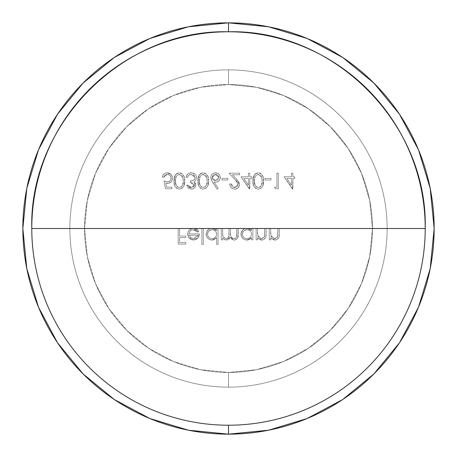 <?xml version="1.0" encoding="UTF-8"?>
<svg xmlns="http://www.w3.org/2000/svg" width="457" height="457" viewBox="0 0 457 457"><rect width="100%" height="100%" fill="white"/><g stroke="black" fill="none" stroke-linecap="round" stroke-linejoin="round"><path stroke-width="0.34" stroke-dasharray="2.29 1.71" d="M228.5 69.858L228.5 84.545A143.955 143.955 0 0 1 372.455 228.5A143.955 143.955 0 0 1 228.5 372.455L228.5 387.142A158.642 158.642 0 0 0 387.142 228.5A158.642 158.642 0 0 0 228.5 69.858A158.642 158.642 0 0 1 387.142 228.5A158.642 158.642 0 0 1 228.5 387.142L228.5 372.455A143.955 143.955 0 0 0 372.455 228.5A143.955 143.955 0 0 0 228.5 84.545L228.5 69.858A158.642 158.642 0 0 1 387.142 228.5A158.642 158.642 0 0 1 228.5 387.142A158.642 158.642 0 0 0 387.142 228.5A158.642 158.642 0 0 0 228.5 69.858A158.642 158.642 0 0 0 69.858 228.5A158.642 158.642 0 0 0 228.5 387.142A158.642 158.642 0 0 1 69.858 228.5A158.642 158.642 0 0 1 228.5 69.858L228.5 84.545A143.955 143.955 0 0 1 372.455 228.5A143.955 143.955 0 0 1 228.5 372.455A143.955 143.955 0 0 0 372.455 228.5A143.955 143.955 0 0 0 228.5 84.545L256.583 87.31L283.591 95.502L308.475 108.806L330.291 126.709L348.194 148.525L361.498 173.409L369.69 200.417L372.455 228.5L369.69 256.583L361.498 283.591L348.194 308.475L330.291 330.291L308.475 348.194L283.591 361.498L256.583 369.69L228.5 372.455L200.417 369.69L173.409 361.498L148.525 348.194L126.709 330.291L108.806 308.475L95.502 283.591L87.31 256.583L84.545 228.5L87.31 200.417L95.502 173.409L108.806 148.525L126.709 126.709L148.525 108.806L173.409 95.502L200.417 87.31L228.5 84.545L200.417 87.31L173.409 95.502L148.525 108.806L126.709 126.709L108.806 148.525L95.502 173.409L87.31 200.417L84.545 228.5L87.31 256.583L95.502 283.591L108.806 308.475L126.709 330.291L148.525 348.194L173.409 361.498L200.417 369.69L228.5 372.455L256.583 369.69L283.591 361.498L308.475 348.194L330.291 330.291L348.194 308.475L361.498 283.591L369.69 256.583L372.455 228.5L369.69 200.417L361.498 173.409L348.194 148.525L330.291 126.709L308.475 108.806L283.591 95.502L256.583 87.31L228.5 84.545A143.955 143.955 0 0 0 84.545 228.5A143.955 143.955 0 0 0 228.5 372.455A143.955 143.955 0 0 1 84.545 228.5A143.955 143.955 0 0 1 228.5 84.545A143.955 143.955 0 0 0 84.545 228.5A143.955 143.955 0 0 0 228.5 372.455L228.5 387.142A158.642 158.642 0 0 1 69.858 228.5A158.642 158.642 0 0 1 228.5 69.858A158.642 158.642 0 0 0 69.858 228.5A158.642 158.642 0 0 0 228.5 387.142L228.5 372.455A143.955 143.955 0 0 1 84.545 228.5A143.955 143.955 0 0 1 228.5 84.545L228.5 69.858M228.5 434.15A205.65 205.65 0 0 0 434.15 228.5A205.65 205.65 0 0 0 228.5 22.85A205.65 205.65 0 0 0 22.85 228.5A205.65 205.65 0 0 0 228.5 434.15L228.569 434.15M276.931 187.164L274.543 187.164L275.451 188.758L278.33 188.758L278.33 173.209L276.931 173.209L276.931 187.164L276.931 173.209L278.33 173.209L278.33 188.758L275.451 188.758L274.543 187.164L275.451 188.758L278.33 188.758L278.33 173.209L276.931 173.209L276.931 187.164L274.543 187.164L276.931 187.164L274.543 187.164L275.451 188.758L278.33 188.758L278.33 173.209L276.931 173.209L276.931 187.164M270.955 178.396L264.974 178.396L264.974 179.989L270.955 179.989L270.955 178.396L270.955 179.989L264.974 179.989L264.974 178.396L264.974 179.989L270.955 179.989L270.955 178.396L264.974 178.396L270.955 178.396L264.974 178.396L264.974 179.989L270.955 179.989L270.955 178.396M263.58 180.978L262.941 176.476L260.798 173.591L259.565 173.009L257.205 172.917L255.337 173.826L254.309 174.985L253.132 178.653L253.178 183.697L253.915 186.307L255.646 188.37L258.211 189.158L260.804 188.381L262.569 186.319L263.083 185.051L263.58 180.978C263.969 185.411 262.175 188.141 258.211 189.158C254.286 188.118 252.555 185.393 253.012 180.978C252.567 176.568 254.298 173.849 258.211 172.815C254.298 173.849 252.567 176.568 253.012 180.978C252.555 185.393 254.286 188.118 258.211 189.158C262.175 188.141 263.969 185.411 263.58 180.978C263.969 176.551 262.175 173.826 258.211 172.815C262.175 173.826 263.969 176.551 263.58 180.978L263.083 185.051L262.569 186.319L260.804 188.381L258.211 189.158L255.646 188.37L253.915 186.307L253.178 183.697L253.241 177.882L254.309 174.985L255.046 174.083L257.057 172.957L259.565 173.009L260.798 173.591L262.941 176.476L263.58 180.978M238.068 184.411L237.04 186.679L234.692 187.564L233.31 187.319L232.139 186.542L231.093 183.971L229.694 183.971L230.071 185.948L231.145 187.644L232.796 188.781L235.681 189.084L238.097 187.85L239.377 185.451L239.2 182.92L237.634 180.429L232.424 174.808L239.662 174.808L239.662 173.209L229.1 173.209L237.034 181.789L238.068 184.411L235.127 179.647L229.1 173.209L239.662 173.209L239.662 174.808L232.424 174.808L236.315 178.955L239.462 184.537C239.2 187.404 237.634 188.947 234.767 189.158C231.642 188.855 229.951 187.13 229.694 183.971L231.093 183.971L234.692 187.564L231.093 183.971L229.694 183.971C229.951 187.13 231.642 188.855 234.767 189.158C237.634 188.947 239.2 187.404 239.462 184.537L236.315 178.955L232.424 174.808L239.662 174.808L239.662 173.209L229.1 173.209L235.127 179.647L238.068 184.411L234.692 187.564L238.068 184.411L237.04 186.679L234.692 187.564L233.31 187.319L232.139 186.542L231.093 183.971L229.694 183.971L230.071 185.948L231.145 187.644L232.796 188.781L234.767 189.158L236.572 188.85L238.097 187.85L239.12 186.33L239.399 183.714L237.634 180.429L232.424 174.808L239.662 174.808L239.662 173.209L229.1 173.209L237.034 181.789L238.068 184.411M227.9 178.396L221.925 178.396L221.925 179.989L227.9 179.989L227.9 178.396L227.9 179.989L221.925 179.989L221.925 178.396L221.925 179.989L227.9 179.989L227.9 178.396L221.925 178.396L227.9 178.396L221.925 178.396L221.925 179.989L227.9 179.989L227.9 178.396M210.763 177.545L211.294 179.927L217.138 189.158L218.212 188.313L214.105 182.029L216.618 182.103L218.989 180.846L220.251 178.476L219.983 175.722L218.92 174.163L217.326 173.157L214.413 172.923L212.117 174.18L211.265 175.391L210.763 177.545C211.014 174.648 212.585 173.072 215.47 172.815C218.44 173.049 220.057 174.631 220.331 177.573C220.08 180.395 218.543 181.932 215.715 182.177L214.105 182.029L218.212 188.313L217.138 189.158L212.499 182.063L217.138 189.158L218.212 188.313L214.105 182.029L215.715 182.177C218.543 181.932 220.08 180.395 220.331 177.573C220.057 174.631 218.44 173.049 215.47 172.815C212.585 173.072 211.014 174.648 210.763 177.545L212.499 182.063L210.763 177.545L211.22 175.488L212.117 174.18L214.362 172.935L216.412 172.895L218.92 174.163L219.983 175.722L220.251 178.476L218.989 180.846L216.618 182.103L214.105 182.029L218.212 188.313L217.138 189.158L211.294 179.927L210.763 177.545M194.419 185.125L193.374 186.959L191.289 187.564L189.267 186.924L188.038 185.171L186.645 185.171L188.227 188.033L189.644 188.884L192.231 189.067L194.391 188.061L195.522 186.525L195.813 185.119L195.339 183.274L193.997 181.92L195.682 180.589L196.613 177.83L196.047 175.579L194.99 174.186L193.242 173.146L190.472 172.855L188.335 173.597L186.793 175.248L186.045 177.396L187.444 177.396L188.158 175.802L189.883 174.597L192.677 174.591L194.728 176.071L195.213 177.693L194.756 179.23L192.837 180.646L190.432 180.983L190.432 182.577L192.974 183.114L193.997 183.908L194.419 185.125L190.432 182.577L190.432 180.983C193.048 181.155 194.642 180.058 195.213 177.693L191.255 174.408L188.661 175.248L187.444 177.396L186.045 177.396C186.593 174.5 188.324 172.975 191.232 172.815C194.436 172.997 196.23 174.671 196.613 177.83L195.682 180.589L193.997 181.92L195.813 185.119C195.425 187.673 193.911 189.021 191.272 189.158L186.645 185.171L188.038 185.171L191.289 187.564L188.038 185.171L186.645 185.171L191.272 189.158C193.911 189.021 195.425 187.673 195.813 185.119L193.997 181.92L195.682 180.589L196.613 177.83C196.23 174.671 194.436 172.997 191.232 172.815C188.324 172.975 186.593 174.5 186.045 177.396L187.444 177.396L188.661 175.248L191.255 174.408L195.213 177.693C194.642 180.058 193.048 181.155 190.432 180.983L190.432 182.577L194.419 185.125L191.289 187.564L194.419 185.125L194.128 186.17L192.38 187.427L190.752 187.524L189.267 186.924L188.038 185.171L186.645 185.171L188.227 188.033L190.283 189.061L192.231 189.067L194.391 188.061L195.522 186.525L195.699 184.165L193.997 181.92L195.682 180.589L196.613 177.83L196.047 175.579L194.99 174.186L192.254 172.889L189.724 172.997L188.335 173.597L186.793 175.248L186.045 177.396L187.444 177.396L188.158 175.802L189.883 174.597L192.677 174.591L193.945 175.237L195.15 177.082L194.756 179.23L192.837 180.646L190.432 180.983L190.432 182.577L192.974 183.114L193.997 183.908L194.419 185.125M184.651 180.978L184.017 176.476L181.875 173.591L180.641 173.009L178.276 172.917L176.408 173.826L175.385 174.985L174.208 178.653L174.254 183.697L174.991 186.307L176.722 188.37L179.287 189.158L181.875 188.381L183.64 186.319L184.16 185.051L184.651 180.978C185.039 185.411 183.251 188.141 179.287 189.158C175.362 188.118 173.631 185.393 174.088 180.978C173.637 176.568 175.368 173.849 179.287 172.815C175.368 173.849 173.637 176.568 174.088 180.978C173.631 185.393 175.362 188.118 179.287 189.158C183.251 188.141 185.039 185.411 184.651 180.978C185.039 176.551 183.251 173.826 179.287 172.815C183.251 173.826 185.039 176.551 184.651 180.978L184.16 185.051L183.64 186.319L181.875 188.381L179.287 189.158L176.722 188.37L174.991 186.307L174.254 183.697L174.317 177.882L175.385 174.985L176.116 174.083L178.133 172.957L180.641 173.009L181.875 173.591L184.017 176.476L184.651 180.978M222.622 228.5L221.228 228.5L221.228 239.862L222.622 239.862L222.622 237.886L224.753 239.731L227.74 239.874L228.831 239.325L230.151 237.314L231.853 239.279L233.664 240.011L235.389 239.925L237.48 238.326L238.166 234.652L238.166 228.5L236.772 228.5L236.652 236.6L235.241 238.445L233.121 238.531L230.956 236.715L230.482 234.852L230.391 228.5L228.997 228.5L228.917 236.172L228.677 237.206L227.712 238.297L225.387 238.537L223.267 236.869L222.73 235.115L222.622 228.5L222.622 233.281C222.325 236.269 223.553 238.063 226.295 238.663C228.483 238.188 229.385 236.726 228.997 234.275L228.997 228.5L230.391 228.5L230.391 232.921C229.997 236.075 231.225 237.988 234.075 238.663C236.189 238.297 237.086 236.96 236.772 234.658L236.772 228.5L238.166 228.5L238.166 234.652C238.463 237.743 237.177 239.548 234.321 240.062L230.151 237.314L226.541 240.062L224.198 239.485L222.622 237.886L222.622 239.862L221.228 239.862L221.228 228.5L221.228 239.862L222.622 239.862L222.622 237.886L224.198 239.485L226.541 240.062L230.151 237.314L234.321 240.062C237.177 239.548 238.463 237.743 238.166 234.652L238.166 228.5L236.772 228.5L236.772 234.658C237.086 236.96 236.189 238.297 234.075 238.663C231.225 237.988 229.997 236.075 230.391 232.921L230.391 228.5L228.997 228.5L228.997 234.275C229.385 236.726 228.483 238.188 226.295 238.663C223.553 238.063 222.325 236.269 222.622 233.281L222.622 228.5L221.228 228.5L222.622 228.5L222.73 235.115L223.267 236.869L225.387 238.537L227.712 238.297L228.9 236.269L228.997 228.5L230.391 228.5L230.482 234.852L230.956 236.715L232.242 238.131L234.864 238.571L236.395 237.394L236.64 236.64L236.772 228.5L238.166 228.5L237.857 237.463L235.898 239.742L234.321 240.062L231.853 239.279L230.151 237.314L228.831 239.325L227.74 239.874L224.753 239.731L222.622 237.886L222.622 239.862L221.228 239.862L221.228 228.5L222.622 228.5M216.641 237.663L216.641 244.444L218.035 244.444L218.035 228.5L216.641 228.5L216.641 230.465L214.579 228.837L213.316 228.431L209.729 228.728L207.809 230.025L206.181 233.053L206.524 236.475L207.849 238.365L209.774 239.639L212.716 240.022L214.647 239.445L216.641 237.663L212.042 240.062C208.438 239.748 206.45 237.8 206.078 234.213C206.415 230.602 208.386 228.631 212.002 228.3L216.641 230.465L216.641 228.5L218.035 228.5L218.035 244.444L216.641 244.444L218.035 244.444L218.035 228.5L216.641 228.5L216.641 230.465L212.002 228.3C208.386 228.631 206.415 230.602 206.078 234.213C206.45 237.8 208.438 239.748 212.042 240.062L216.641 237.663L216.641 244.444L216.641 237.663L214.647 239.445L212.716 240.022L209.774 239.639L207.849 238.365L206.524 236.475L206.181 233.053L207.809 230.025L209.729 228.728L213.316 228.431L214.579 228.837L216.641 230.465L216.641 228.5L218.035 228.5L218.035 244.444L216.641 244.444L216.641 237.663M179.567 228.5L178.173 228.5L178.173 244.044L185.748 244.044L185.748 242.45L179.567 242.45L179.567 237.669L185.748 237.669L185.748 236.075L179.567 236.075L179.567 228.5L179.567 236.075L185.748 236.075L185.748 237.669L179.567 237.669L179.567 242.45L185.748 242.45L185.748 244.044L178.173 244.044L178.173 228.5L178.173 244.044L185.748 244.044L185.748 242.45L179.567 242.45L179.567 237.669L185.748 237.669L185.748 236.075L179.567 236.075L179.567 228.5L178.173 228.5L179.567 228.5L178.173 228.5L178.173 244.044L185.748 244.044L185.748 242.45L179.567 242.45L179.567 237.669L185.748 237.669L185.748 236.075L179.567 236.075L179.567 228.5M189.135 233.881L189.438 232.276L190.323 230.905L191.677 229.991L194.705 229.9L196.699 231.082L197.464 232.087L198.704 231.436L197.79 230.111L195.059 228.477L192.317 228.391L189.352 229.98L188.158 231.916L187.821 235.166L189.049 237.943L191.009 239.542L194.802 239.931L196.053 239.508L198.064 237.823L199.006 235.955L199.303 233.881L189.135 233.881L199.303 233.881L198.064 237.823L193.488 240.062L189.049 237.943L187.741 234.15C188.004 230.551 189.912 228.603 193.454 228.3L198.704 231.436L197.464 232.087L193.282 229.694L197.464 232.087L198.704 231.436L193.454 228.3C189.912 228.603 188.004 230.551 187.741 234.15L189.049 237.943L193.488 240.062L198.064 237.823L199.303 233.881L189.135 233.881C189.347 231.316 190.729 229.922 193.282 229.694C190.729 229.922 189.347 231.316 189.135 233.881L189.438 232.276L190.323 230.905L191.677 229.991L194.705 229.9L196.699 231.082L197.464 232.087L198.704 231.436L198.287 230.745L196.544 229.088L195.059 228.477L192.317 228.391L189.352 229.98L188.158 231.916L187.741 234.15L188.484 237.092L191.009 239.542L193.488 240.062L196.053 239.508L197.635 238.326L199.006 235.955L199.303 233.881L189.135 233.881M203.285 228.5L201.891 228.5L201.891 244.444L203.285 244.444L203.285 228.5L203.285 244.444L201.891 244.444L201.891 228.5L201.891 244.444L203.285 244.444L203.285 228.5L201.891 228.5L203.285 228.5L201.891 228.5L201.891 244.444L203.285 244.444L203.285 228.5M251.521 237.76L251.521 239.862L252.915 239.862L252.915 228.5L251.521 228.5L251.521 230.465L249.453 228.837L248.197 228.431L244.604 228.728L242.69 230.025L241.062 233.053L241.405 236.475L242.73 238.365L244.655 239.639L247.591 240.028L249.516 239.497L251.521 237.76L246.923 240.062C243.318 239.748 241.33 237.8 240.959 234.213C241.29 230.602 243.267 228.631 246.883 228.3L251.521 230.465L251.521 228.5L252.915 228.5L252.915 239.862L251.521 239.862L252.915 239.862L252.915 228.5L251.521 228.5L251.521 230.465L246.883 228.3C243.267 228.631 241.29 230.602 240.959 234.213C241.33 237.8 243.318 239.748 246.923 240.062L251.521 237.76L251.521 239.862L251.521 237.76L249.516 239.497L247.591 240.028L244.655 239.639L242.73 238.365L241.405 236.475L241.062 233.053L242.69 230.025L244.604 228.728L248.197 228.431L249.453 228.837L251.521 230.465L251.521 228.5L252.915 228.5L252.915 239.862L251.521 239.862L251.521 237.76M257.502 228.5L256.103 228.5L256.103 239.862L257.502 239.862L257.502 237.811L259.382 239.479L261.193 240.022L262.975 239.919L265.294 238.251L265.945 236.338L266.071 228.5L264.677 228.5L264.363 236.915L263.489 238.12L261.581 238.663L259.148 237.811L257.994 236.395L257.531 234.138L257.502 228.5L257.714 235.658L261.581 238.663L264.512 236.429L264.677 228.5L266.071 228.5L266.071 234.304C266.362 237.634 264.946 239.554 261.821 240.062L257.502 237.811L257.502 239.862L256.103 239.862L256.103 228.5L256.103 239.862L257.502 239.862L257.502 237.811L261.821 240.062C264.946 239.554 266.362 237.634 266.071 234.304L266.071 228.5L264.677 228.5L264.512 236.429L261.581 238.663L257.714 235.658L257.502 228.5L256.103 228.5L257.502 228.5L257.531 234.138L257.977 236.36L259.148 237.811L261.581 238.663L263.489 238.12L264.363 236.915L264.677 228.5L266.071 228.5L265.945 236.338L265.294 238.251L263.529 239.731L261.821 240.062L259.382 239.479L257.502 237.811L257.502 239.862L256.103 239.862L256.103 228.5L257.502 228.5M270.653 228.5L269.259 228.5L269.259 239.862L270.653 239.862L270.653 237.811L272.538 239.479L274.343 240.022L276.131 239.919L278.444 238.251L279.101 236.338L279.227 228.5L277.827 228.5L277.519 236.915L276.645 238.12L274.731 238.663L272.303 237.811L271.144 236.395L270.687 234.138L270.653 228.5L270.87 235.658L274.731 238.663L277.662 236.429L277.827 228.5L279.227 228.5L279.227 234.304C279.518 237.634 278.102 239.554 274.977 240.062L270.653 237.811L270.653 239.862L269.259 239.862L269.259 228.5L269.259 239.862L270.653 239.862L270.653 237.811L274.977 240.062C278.102 239.554 279.518 237.634 279.227 234.304L279.227 228.5L277.827 228.5L277.662 236.429L274.731 238.663L270.87 235.658L270.653 228.5L269.259 228.5L270.653 228.5L270.687 234.138L271.127 236.36L272.303 237.811L274.731 238.663L276.645 238.12L277.519 236.915L277.827 228.5L279.227 228.5L279.101 236.338L278.444 238.251L276.685 239.731L274.977 240.062L272.538 239.479L270.653 237.811L270.653 239.862L269.259 239.862L269.259 228.5L270.653 228.5M163.926 180.983L165.52 188.758L171.895 188.758L171.895 187.164L166.611 187.164L165.771 183.074L168.587 183.291L171.152 181.903L172.18 180.235L172.495 178.293L171.998 175.894L170.975 174.357L167.073 172.815L165.331 173.117L163.846 174.066L162.812 175.499L162.326 177.196L163.726 177.196L164.908 175.162L166.291 174.511L167.925 174.477L169.953 175.551L170.821 176.83L171.101 178.35L170.838 179.75L170.004 180.898L167.348 181.783L163.926 180.983L167.348 181.783C169.627 181.72 170.878 180.578 171.101 178.35C170.884 175.939 169.57 174.625 167.153 174.408L163.726 177.196L162.326 177.196C162.783 174.488 164.366 173.026 167.073 172.815C170.444 173.072 172.249 174.894 172.495 178.293C172.318 181.406 170.684 183.103 167.599 183.377L165.771 183.074L166.611 187.164L171.895 187.164L171.895 188.758L165.52 188.758L171.895 188.758L171.895 187.164L166.611 187.164L165.771 183.074L167.599 183.377C170.684 183.103 172.318 181.406 172.495 178.293C172.249 174.894 170.444 173.072 167.073 172.815C164.366 173.026 162.783 174.488 162.326 177.196L163.726 177.196L167.153 174.408C169.57 174.625 170.884 175.939 171.101 178.35C170.878 180.578 169.627 181.72 167.348 181.783L163.926 180.983L165.52 188.758L163.926 180.983L166.297 181.686L168.764 181.583L170.004 180.898L170.838 179.75L171.032 177.579L169.953 175.551L168.673 174.694L167.153 174.408L164.908 175.162L163.726 177.196L162.326 177.196L162.812 175.499L163.846 174.066L165.331 173.117L167.073 172.815L170.975 174.357L172.215 176.471L172.495 178.293L172.18 180.235L171.152 181.903L168.587 183.291L165.771 183.074L166.611 187.164L171.895 187.164L171.895 188.758L165.52 188.758L163.926 180.983M208.569 180.978L207.935 176.476L205.787 173.591L204.553 173.009L202.194 172.917L200.326 173.826L199.303 174.985L198.121 178.653L198.167 183.697L198.909 186.307L200.64 188.37L203.205 189.158L205.793 188.381L207.558 186.319L208.078 185.051L208.569 180.978C208.958 185.411 207.17 188.141 203.205 189.158C199.281 188.118 197.544 185.393 198.007 180.978C197.555 176.568 199.286 173.849 203.205 172.815C199.286 173.849 197.555 176.568 198.007 180.978C197.544 185.393 199.281 188.118 203.205 189.158C207.17 188.141 208.958 185.411 208.569 180.978C208.958 176.551 207.17 173.826 203.205 172.815C207.17 173.826 208.958 176.551 208.569 180.978L208.078 185.051L207.558 186.319L205.793 188.381L203.205 189.158L200.64 188.37L198.909 186.307L198.167 183.697L198.235 177.882L199.303 174.985L200.035 174.083L202.051 172.957L204.553 173.009L205.787 173.591L207.935 176.476L208.569 180.978M248.431 176.796L241.056 176.796L249.825 189.158L249.825 178.396L251.618 178.396L251.618 176.796L249.825 176.796L249.825 173.209L248.431 173.209L248.431 176.796L248.431 173.209L249.825 173.209L249.825 176.796L251.618 176.796L251.618 178.396L249.825 178.396L249.825 189.158L241.056 176.796L249.545 189.158L249.825 178.396L251.618 178.396L251.618 176.796L249.825 176.796L249.825 173.209L248.431 173.209L248.431 176.796L241.056 176.796L248.431 176.796L241.056 176.796L249.545 189.158L249.825 178.396L251.618 178.396L251.618 176.796L249.825 176.796L249.825 173.209L248.431 173.209L248.431 176.796M291.48 176.796L284.105 176.796L292.88 189.158L292.88 178.396L294.674 178.396L294.674 176.796L292.88 176.796L292.88 173.209L291.48 173.209L291.48 176.796L291.48 173.209L292.88 173.209L292.88 176.796L294.674 176.796L294.674 178.396L292.88 178.396L292.88 189.158L284.105 176.796L292.594 189.158L292.88 178.396L294.674 178.396L294.674 176.796L292.88 176.796L292.88 173.209L291.48 173.209L291.48 176.796L284.105 176.796L291.48 176.796L284.105 176.796L292.594 189.158L292.88 178.396L294.674 178.396L294.674 176.796L292.88 176.796L292.88 173.209L291.48 173.209L291.48 176.796M197.904 235.275L196.361 237.766L193.562 238.663L191.997 238.405L190.632 237.6L189.284 235.275L197.904 235.275L189.284 235.275L197.904 235.275L193.562 238.663L190.632 237.6L189.284 235.275L190.632 237.6L193.562 238.663L197.904 235.275L196.361 237.766L193.562 238.663L191.997 238.405L190.632 237.6L189.284 235.275L197.904 235.275M216.641 234.155L216.31 232.413L215.31 230.951L213.556 229.934L212.048 229.694L210.083 230.134L208.832 231.002L207.992 232.145L207.472 234.195L207.941 236.155L208.838 237.383L210.323 238.343L212.065 238.663L213.819 238.354L215.31 237.377L216.315 235.909L216.641 234.155C216.39 236.943 214.864 238.445 212.065 238.663C214.864 238.445 216.39 236.943 216.641 234.155C216.378 231.391 214.847 229.905 212.048 229.694C214.847 229.905 216.378 231.391 216.641 234.155L216.315 235.909L215.31 237.377L213.819 238.354L212.065 238.663C209.3 238.434 207.769 236.949 207.472 234.195C207.775 231.453 209.3 229.951 212.048 229.694C209.3 229.951 207.775 231.453 207.472 234.195C207.769 236.949 209.3 238.434 212.065 238.663L210.323 238.343L208.838 237.383L207.741 235.692L207.592 233.19L208.832 231.002L211.517 229.728L214.03 230.117L215.31 230.951L216.31 232.413L216.641 234.155M251.521 234.155L251.19 232.413L250.185 230.951L248.437 229.934L246.929 229.694L244.958 230.134L243.712 231.002L242.873 232.145L242.353 234.195L242.821 236.155L243.712 237.383L245.203 238.343L246.94 238.663L248.699 238.354L250.19 237.377L251.196 235.909L251.521 234.155C251.27 236.943 249.745 238.445 246.94 238.663C249.745 238.445 251.27 236.943 251.521 234.155C251.259 231.391 249.728 229.905 246.929 229.694C249.728 229.905 251.259 231.391 251.521 234.155L251.196 235.909L250.19 237.377L248.699 238.354L246.94 238.663C244.181 238.434 242.65 236.949 242.353 234.195C242.65 231.453 244.175 229.951 246.929 229.694C244.175 229.951 242.65 231.453 242.353 234.195C242.65 236.949 244.181 238.434 246.94 238.663L245.203 238.343L243.712 237.383L242.621 235.692L242.473 233.19L243.712 231.002L246.397 229.728L248.911 230.117L250.185 230.951L251.19 232.413L251.521 234.155M179.333 187.564L181.549 186.667L182.566 185.165L183.257 180.983L182.949 178.03L182.092 175.911L181.172 174.991L179.333 174.408L177.35 175.1L176.082 176.785L175.482 180.983L176.082 185.182L177.35 186.873L179.333 187.564C176.333 186.622 175.054 184.428 175.482 180.983C175.054 184.428 176.333 186.622 179.333 187.564C182.303 186.605 183.611 184.411 183.257 180.983C183.611 184.411 182.303 186.605 179.333 187.564L177.35 186.873L176.082 185.182L175.482 180.983C175.054 177.539 176.333 175.345 179.333 174.408L182.669 177.076L183.257 180.983L182.669 177.076L179.333 174.408C176.333 175.345 175.054 177.539 175.482 180.983L176.082 176.785L177.35 175.1L179.79 174.437L182.052 175.854L183.131 179.001L183.12 183.114L182.566 185.165L181.635 186.587L179.333 187.564M203.251 187.564L205.461 186.667L206.484 185.165L207.175 180.983L206.867 178.03L206.01 175.911L205.09 174.991L203.251 174.408L201.269 175.1L200 176.785L199.401 180.983L200 185.182L201.269 186.873L203.251 187.564C200.252 186.622 198.966 184.428 199.401 180.983C198.966 184.428 200.252 186.622 203.251 187.564C206.221 186.605 207.529 184.411 207.175 180.983C207.529 184.411 206.221 186.605 203.251 187.564L201.269 186.873L200 185.182L199.401 180.983C198.966 177.539 200.252 175.345 203.251 174.408L206.587 177.076L207.175 180.983L206.587 177.076L203.251 174.408C200.252 175.345 198.966 177.539 199.401 180.983L200 176.785L201.269 175.1L203.708 174.437L205.97 175.854L207.05 179.001L207.038 183.114L206.484 185.165L205.553 186.587L203.251 187.564M218.932 177.487L217.88 175.26L215.544 174.408L213.208 175.26L212.157 177.487L213.122 179.738L215.424 180.584L217.829 179.75L218.646 178.75L218.932 177.487L215.424 180.584L218.932 177.487L215.544 174.408L218.932 177.487L218.646 178.75L217.829 179.75L215.424 180.584L212.157 177.487L215.544 174.408L212.157 177.487L215.424 180.584L214.184 180.389L213.122 179.738L212.214 178.116L212.431 176.259L213.208 175.26L214.91 174.454L216.795 174.614L218.663 176.259L218.932 177.487M248.431 178.396L248.431 185.142L243.798 178.396L248.431 178.396L243.798 178.396L248.431 178.396L248.431 185.142L243.798 178.396L248.431 185.142L248.431 178.396L248.431 185.142L243.798 178.396L248.431 178.396M258.262 187.564L260.473 186.667L261.495 185.165L262.181 180.983L261.878 178.03L261.016 175.911L260.102 174.991L258.262 174.408L256.274 175.1L255.006 176.785L254.412 180.983L255.006 185.182L256.274 186.873L258.262 187.564C255.263 186.622 253.978 184.428 254.412 180.983C253.978 184.428 255.263 186.622 258.262 187.564C261.233 186.605 262.541 184.411 262.181 180.983C262.541 184.411 261.233 186.605 258.262 187.564L256.274 186.873L255.006 185.182L254.412 180.983C253.978 177.539 255.263 175.345 258.262 174.408L261.593 177.076L262.181 180.983L261.593 177.076L258.262 174.408C255.263 175.345 253.978 177.539 254.412 180.983L255.006 176.785L256.274 175.1L258.713 174.437L260.981 175.854L262.055 179.001L262.05 183.114L261.495 185.165L260.564 186.587L258.262 187.564M291.48 178.396L291.48 185.142L286.847 178.396L291.48 178.396L286.847 178.396L291.48 178.396L291.48 185.142L286.847 178.396L291.48 185.142L291.48 178.396L291.48 185.142L286.847 178.396L291.48 178.396"/><path stroke-width="0.69" d="M425.216 228.5A196.716 196.716 0 0 1 228.5 425.216L228.5 434.15A205.65 205.65 0 0 0 434.15 228.5A205.65 205.65 0 0 0 228.5 22.85L228.5 31.784A196.716 196.716 0 0 1 425.216 228.5L31.784 228.5A196.716 196.716 0 0 0 228.5 425.216A196.716 196.716 0 0 0 425.216 228.5C427.929 123.384 333.616 29.071 228.5 31.784C123.384 29.071 29.071 123.384 31.784 228.5L425.216 228.5M228.5 22.85A205.65 205.65 0 0 0 22.85 228.5A205.65 205.65 0 0 0 228.5 434.15L228.5 425.216A196.716 196.716 0 0 1 31.784 228.5A196.716 196.716 0 0 1 228.5 31.784L228.5 22.85A205.65 205.65 0 0 1 434.15 228.5A205.65 205.65 0 0 1 228.5 434.15A205.65 205.65 0 0 1 22.85 228.5A205.65 205.65 0 0 1 228.5 22.85L268.619 26.803L307.201 38.502L342.699 57.473M342.756 57.508L373.917 83.083L399.458 114.193M399.492 114.244L418.498 149.799L430.197 188.381L434.15 228.437M434.15 228.5L430.197 268.619L418.498 307.201L399.527 342.699M399.492 342.756L373.917 373.917L342.807 399.452M342.756 399.492L307.201 418.498L268.619 430.197L228.569 434.15M228.5 434.15L188.381 430.197L149.799 418.498L114.301 399.527M114.244 399.492L83.083 373.917L57.542 342.807M57.508 342.756L38.502 307.201L26.803 268.619L22.85 228.563M22.85 228.5L26.803 188.381L38.502 149.799L57.473 114.301M57.508 114.244L83.083 83.083L114.193 57.548M114.244 57.508L149.799 38.502L188.381 26.803L228.431 22.85"/></g></svg>
